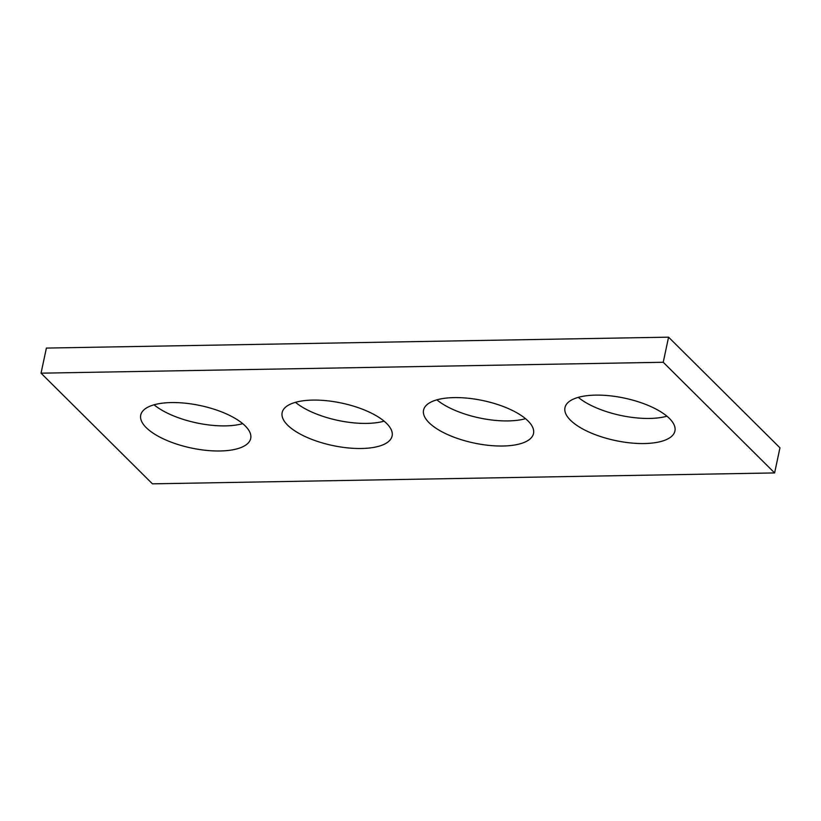 <?xml version="1.0" encoding="UTF-8"?>
<svg xmlns="http://www.w3.org/2000/svg" width="821" height="821" viewBox="0 0 821 821"><rect width="100%" height="100%" fill="white"/><g stroke="black" fill="none" stroke-linecap="round" stroke-linejoin="round"><path stroke-width="1.23" d="M46.387 348.073L668.571 337.164L779.95 447.825L774.614 472.927L152.429 483.836L41.05 373.175L46.387 348.073M41.05 373.175L663.235 362.266L668.571 337.164M570.451 420.198A56.208 21.695 -168 0 0 630.241 442.899A56.208 21.695 -168 0 0 674.924 431.015A56.208 21.695 -168 0 0 624.453 398.113A56.208 21.695 -168 0 0 564.961 407.647A56.208 21.695 -168 0 0 570.451 420.198M578.282 397.354A56.208 21.695 -168 0 0 666.939 416.206M429.044 422.682A56.208 21.695 -168 0 0 488.834 445.372A56.208 21.695 -168 0 0 533.517 433.498A56.208 21.695 -168 0 0 483.046 400.597A56.208 21.695 -168 0 0 423.554 410.12A56.208 21.695 -168 0 0 429.044 422.682M436.875 399.837A56.208 21.695 -168 0 0 525.532 418.679M287.637 425.165A56.208 21.695 -168 0 0 347.427 447.856A56.208 21.695 -168 0 0 392.11 435.982A56.208 21.695 -168 0 0 341.639 403.08A56.208 21.695 -168 0 0 282.147 412.604A56.208 21.695 -168 0 0 287.637 425.165M295.468 402.321A56.208 21.695 -168 0 0 384.125 421.163M146.23 427.638A56.208 21.695 -168 0 0 206.02 450.339A56.208 21.695 -168 0 0 250.703 438.455A56.208 21.695 -168 0 0 200.232 405.553A56.208 21.695 -168 0 0 140.74 415.087A56.208 21.695 -168 0 0 146.23 427.638M154.061 404.794A56.208 21.695 -168 0 0 242.718 423.646M663.235 362.266L774.614 472.927"/></g></svg>
